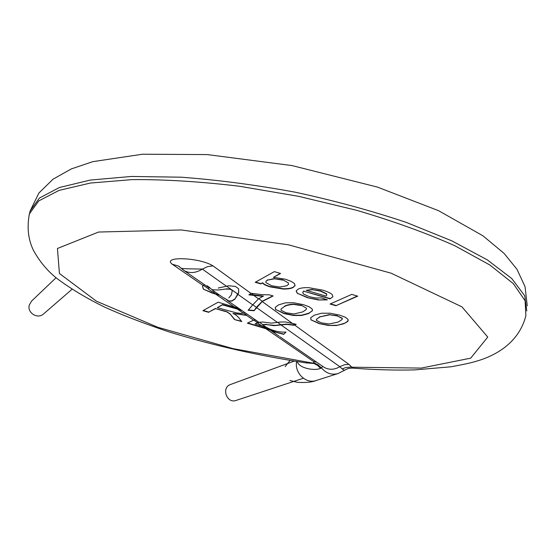 <?xml version="1.0" encoding="UTF-8"?>
<svg xmlns="http://www.w3.org/2000/svg" width="555" height="555" viewBox="0 0 555 555"><rect width="100%" height="100%" fill="white"/><g stroke="black" fill="none" stroke-linecap="round" stroke-linejoin="round"><path stroke-width="0.83" d="M226.482 288.864L230.602 289.009L232.337 290.431L231.31 294.899L228.792 297.889M312.437 289.703L306.2 290.314L325.854 296.058L326.77 295.128L326.506 294.053L320.589 291.174L312.437 289.703L320.644 290.875L326.562 293.755L326.798 294.892M306.2 290.314L312.5 289.405M318.501 299.977L307.338 297.681L297.175 293.207L296.169 290.882L298.139 289.169C300.123 288.052 303.592 287.539 308.538 287.643L322.663 290.133C327.214 291.479 330.378 292.943 332.147 294.525L332.931 296.738L329.941 298.847L303.814 291.229L302.704 292.353L303.398 293.983L309.412 296.717L315.663 297.986L321.636 297.959L327.394 299.887L318.501 299.977L326.777 299.679M307.338 297.681L318.556 299.679M297.175 293.207L307.394 297.383M296.183 290.855L297.23 292.915M330.669 298.541L329.941 298.847M303.814 291.229L329.996 298.555M302.725 292.242L303.869 290.931M232.254 290.778C231.47 289.391 229.562 288.864 226.509 289.197M237.949 294.379L234.883 299.159L238.768 292.152L237.949 294.379L252.733 304.875L258.491 298.847L263.32 296.072L253.455 294.872L251.318 293.317M234.883 299.159L231.824 301.108L228.452 301.032L231.879 300.824L234.938 298.861M224.428 298.091L228.514 300.734M228.452 301.032L225.136 298.625M219.759 295.225L212.412 293.172L218.857 294.601M212.412 293.172L203.345 289.134L212.475 292.887M203.345 289.134L202.464 286.276L204.441 284.639M202.464 286.276L203.407 288.85M211.767 291.444L208.541 289.217L211.767 291.444L214.015 292.277M218.143 288.045L228.764 285.763L235.382 286.429L238.595 288.739L238.699 292.478M208.59 287.504L210.04 288.066M263.264 296.363L248.911 294.865L251.089 293.283L261.752 294.636L269.39 294.858L273.157 295.947L262.21 301.538L254.051 310.724L248.147 310.273L252.733 304.875M249.244 294.566L253.455 294.872M254.051 310.724L256.403 307.324L262.265 301.254L272.831 295.85M248.446 310.023L254.114 310.425M342.31 318.556L337.398 315.968L329.725 314.789L320.089 316.843L316.468 319.278L316.322 320.318L321.144 322.816L329.115 323.974L338.238 322.046L342.137 319.472L342.366 318.272L342.269 318.896M347.77 321.442L343.94 323.683L336.587 325.514L328.456 325.473L319.194 323.627L310.987 319.874L310.696 317.738L314.324 315.184L321.623 313.214L329.989 313.207L339.549 315.108L345.383 317.266L348.034 319.382L347.77 321.442L348.235 320.374M343.94 323.683L347.825 321.158M336.587 325.514L343.989 323.399M337.398 315.968L342.366 318.272M329.725 314.789L337.447 315.684M320.089 316.843L329.774 314.505M316.426 319.437L320.145 316.558M328.456 325.473L336.642 325.237M319.194 323.627L328.511 325.195M310.987 319.874L319.25 323.35M310.682 317.786L311.036 319.597M243.361 313.193L237.415 309.1L222.458 304.861L217.282 307.699L236.728 312.944L241.175 313.436L243.825 313.048M270.049 329.975L247.363 323.17L253.531 320.193L246.559 315.393L232.94 313.443L246.614 315.122L243.673 313.096M232.94 313.443L235.708 314.851L238.456 317.3L241.765 321.595L234.481 319.555L241.487 321.241M234.481 319.555L229.909 313.679L234.536 319.285M229.853 313.95L227.911 312.555L229.909 313.679M227.911 312.555L225.684 311.306L227.966 312.285M225.628 311.577L215.513 308.663L225.684 311.306M217.282 307.699L222.513 304.584L237.471 308.83L242.362 310.842M215.513 308.663L208.853 312.076L215.576 308.393M208.798 312.347L202.922 310.696L218.157 302.177L238.324 308.233M203.262 310.509L208.853 312.076M301.365 305.583L293.671 304.411C289.301 304.702 286.2 305.423 284.368 306.589L284.424 306.304C286.255 305.139 289.356 304.411 293.727 304.126L301.421 305.292L306.485 308.24L301.421 305.292M284.368 306.589L281.094 308.948L281.003 310.224L286.019 312.784L294.011 313.936L302.822 311.882L306.346 309.419L306.485 308.24M275.218 307.456L275.745 309.517L284.229 313.36L293.567 315.219L301.594 315.212L308.663 313.263L312.222 310.918L312.444 310.294M275.689 309.794L275.225 307.428L278.513 304.91L285.513 302.822L293.768 302.759L303.412 304.681L309.385 306.88L312.215 309.059L312.444 310.585L308.615 313.547L301.538 315.49L293.512 315.497L284.181 313.637L275.745 309.517M258.332 321.879L258.991 322.33L262.605 322.011L271.395 323.142L280.448 322.011L285.617 321.962L296.19 324.307L294.053 325.272L286.449 324.404L274.052 325.667L266.518 324.62L262.799 324.959L261.904 323.995M266.518 324.62L275.016 325.383L286.359 324.113L294.101 325.001L295.843 324.21M262.251 324.238L262.903 324.689L266.567 324.342M264.978 326.465L262.799 324.959L264.978 326.465C271.659 330.558 278.666 332.424 286.012 332.063L283.695 334.325L285.797 332.077M283.695 334.325L274.739 332.07L269.522 329.531L265.72 326.923M267.676 328.019L275.967 332.237L283.744 334.054M259.06 322.365L255.043 323.877L258.685 322.122M255.043 323.877L266.511 327.533M276.57 334.478L279.13 336.212M253.531 320.193L255.251 319.749M247.731 322.989L268.904 329.184M335.879 305.715L330.065 304.029L351.703 294.393L357.711 296.162L335.879 305.715L357.33 296.051M330.489 303.842L335.935 305.423M282.786 280.102L274.482 278.811L282.842 279.803L288.198 282.786L282.842 279.803M274.482 278.811L267.663 280.088L274.538 278.513M267.663 280.088L265.942 281.288L267.725 279.789M265.942 281.288L265.838 282.557L271.735 285.763L279.873 287.032L286.817 285.756L288.558 284.313L288.198 282.786M262.494 282.981L260.801 283.903L255.217 282.287L274.337 271.631L280.559 273.462L273.497 277.327L285.339 279.193L291.104 281.329L294.448 283.55L295.059 285.631L293.172 287.448C291.195 288.586 287.809 289.113 283.015 289.037L270.32 286.928C266.22 285.707 263.611 284.389 262.494 282.981L262.55 282.682C263.674 284.091 266.282 285.409 270.375 286.63L283.078 288.739C287.872 288.815 291.257 288.288 293.234 287.15L295.1 285.36M260.801 283.903L262.55 282.682M255.591 282.079L260.864 283.612M273.497 277.327L280.233 273.365M305.416 362.797L314.033 363.511L317.585 365.461L320.575 368.34C314.442 371.156 298.972 368.229 297.265 361.596M344.53 370.372L342.178 368.936L345.494 367.632L350.42 367.077L351.828 367.209L352.543 368.09M182.574 269.529L184.045 270.549C189.699 273.615 195.797 273.129 202.325 269.099C199.203 268.891 180.132 269.064 180.875 267.968L181.131 268.197M56.104 277.708L31.6 301.067L29.283 305.07C26.959 312.826 37.754 319.513 43.554 313.943L72.004 289.294M294.143 361.111L230.54 384.497C221.043 387.529 226.724 403.957 236.069 400.433L303.37 378.253M231.948 289.967L237.942 294.219M226.627 286.186L230.602 289.009M203.199 285.214L208.597 288.933L208.826 287.629M212.787 291.819L215.465 293.664M209.866 287.698L207.036 285.742M211.628 289.238L212.371 289.738L218.302 289.981L222.264 289.516M222.264 289.523L226.454 288.898M262.265 301.254L258.748 298.708M252.802 304.764L256.403 307.324M234.612 306.859L237.471 308.83M243.888 311.896L243.895 312.777M277.694 322.441L280.913 324.731M294.649 324.731L292.707 323.322M253.795 320.075L257.367 322.538M262.279 325.924L265.117 327.873M265.061 328.137L313.672 361.603L313.714 362.762L312.77 363.088L232.975 348.616L157.807 327.277L96.501 301.233L59.413 273.49L57.442 248.48L98.568 232.039L181.201 229.957L288.413 244.797L391.143 273.192L461.975 306.873L487.762 337.079L470.702 358.148L421.321 368.083L351.828 367.209L348.949 364.378L294.601 325.001M348.949 364.378L344.294 364.795L339.847 366.709C334.346 369.873 329.094 370.074 324.099 367.313L322.809 366.425M281.101 325.015L339.847 366.709L342.178 368.936M291.999 323.121L262.21 301.538M256.445 307.512L277.535 322.483M250.929 293.373L213.009 265.894L207.577 266.615L202.325 269.099L226.461 286.227M313.672 361.603L316.752 362.242M257.312 322.802L261.516 325.695M215.402 293.942L233.815 306.624M178.523 266.088L179.737 266.934L178.481 266.067L172.258 264.236L203.005 285.409M178.481 266.067L184.045 270.549L208.625 287.532M213.009 265.894C199.675 257.374 161.484 255.994 172.258 264.236M258.491 298.847L253.399 295.156M352.571 368.111C374.396 369.79 395.049 370.386 414.523 369.908L450.66 366.827C462.801 364.663 471.32 362.81 476.225 361.263C493.624 356.352 518.724 343.996 525.876 315.691L525.106 300.734L513.313 283.619L489.892 265.019L455.051 245.851C426.483 233.1 393.724 221.258 356.782 210.331L298.708 196.359L239.448 186.244C200.563 181.61 164.842 179.39 132.291 179.598L90.479 183.032L59.08 190.379L38.774 200.903L29.436 213.786L29.068 215.215M29.748 212.537L30.143 210.962L39.363 198.093L59.343 187.534L90.208 180.084L131.299 176.462L181.041 177.191C217.74 179.91 255.897 184.926 295.503 192.252C334.825 200.764 371.767 210.824 406.336 222.43L451.791 240.835L487.339 259.9L511.738 278.52L524.725 295.78L526.785 310.987M313.714 362.762L317.98 364.732L321.525 368.021L322.601 366.279M320.575 368.34L321.525 368.021C326.201 373.376 331.696 375.229 337.995 373.577L316.093 380.536C311.931 382.222 305.673 382.818 297.348 382.319L289.946 380.494M296.654 361.499C294.219 372.78 305.958 384.24 316.093 380.522M209.88 288.024L212.364 289.745M259.913 322.622L262.903 324.689M267.85 328.109L268.738 328.726M268.544 328.928L278.721 335.962M279.907 336.781L322.871 366.466M227.488 300.56L258.991 322.33M212.204 290.001L224.275 298.347M527.25 305.93L525.051 286.671L516.962 269.272L504.079 253.399L482.926 235.792L438.561 210.685L377.421 187.084L292.013 165.577L207.348 154.595L142.503 154.221L92.81 161.658L71.324 168.914L53.03 179.203L38.885 193.043L30.143 210.962L29.436 213.786C26.834 227.071 28.132 239.191 33.328 250.145C39.96 262.12 48.195 271.839 58.046 279.29C71.2 289.016 86.476 298.174 103.889 306.749C121.538 314.838 143.218 323.211 168.935 331.876C213.078 345.446 259.032 355.817 306.804 362.998M305.257 362.776L306.797 363.053M352.446 368.062L348.283 368.464L344.461 370.261M344.475 370.289L337.995 373.577M285.138 366.577L290.05 360.459"/></g></svg>
